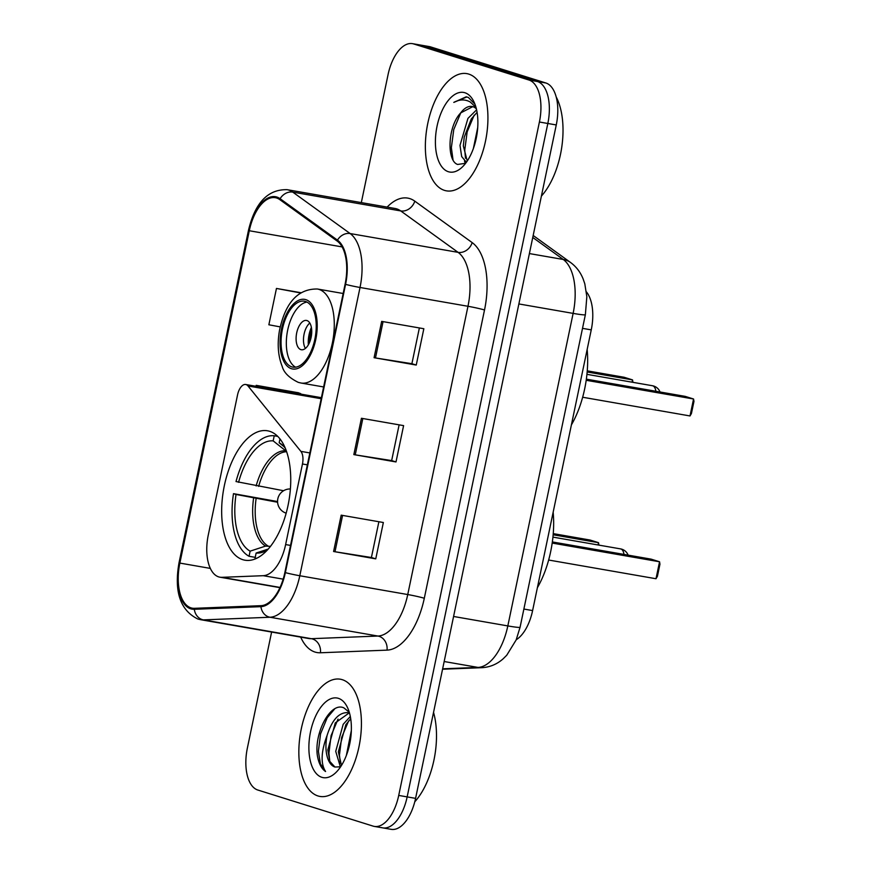 <?xml version="1.0" encoding="UTF-8"?>
<svg xmlns="http://www.w3.org/2000/svg" width="873" height="873" viewBox="0 0 873 873"><rect width="100%" height="100%" fill="white"/><g stroke="black" fill="none" stroke-linecap="round" stroke-linejoin="round"><path stroke-width="1.31" d="M218.73 576.9A37.179 18.759 -80.1 0 0 219.941 577.195A37.179 18.759 -80.1 0 0 221.971 577.326L263.264 575.689A37.179 18.759 -80.1 0 0 285.624 544.566L302.462 463.989A12.397 6.253 -80.1 0 0 300.89 451.374L248.008 385.975A12.397 6.253 -80.1 0 0 245.695 384.502A12.397 6.253 -80.1 0 0 237.565 394.836L208.298 534.92A37.179 18.759 -80.1 0 0 218.73 576.9M242.803 559.68A65.682 33.141 -80.1 0 0 244.942 560.204A65.682 33.141 -80.1 0 0 288.461 503.317A65.682 33.141 -80.1 0 0 269.615 431.295A65.682 33.141 -80.1 0 0 267.476 430.782A65.682 33.141 -80.1 0 0 223.946 487.658A65.682 33.141 -80.1 0 0 242.803 559.68M586.427 291.898A37.179 18.759 99.9 0 1 591.25 329.874L532.606 610.576A37.179 18.759 99.9 0 1 516.259 639.713M381.545 827.582A37.179 18.759 -80.1 0 0 382.756 827.877L391.191 829.35A37.179 18.759 -80.1 0 0 415.581 798.359L556.265 124.948A37.179 18.759 -80.1 0 0 545.843 82.979L430.531 46.88A37.179 18.759 -80.1 0 0 429.32 46.585L420.884 45.123A37.179 18.759 -80.1 0 1 422.096 45.418A37.179 18.759 -80.1 0 0 420.884 45.123L412.46 43.65A37.179 18.759 -80.1 0 0 388.059 74.642L361.324 202.601M382.756 827.877A37.179 18.759 -80.1 0 0 407.156 796.896L547.829 123.475A37.179 18.759 -80.1 0 0 537.408 81.505L422.096 45.418L537.408 81.505A37.179 18.759 -80.1 0 1 547.829 123.475L407.156 796.896A37.179 18.759 -80.1 0 1 382.756 827.877L374.321 826.415A37.179 18.759 -80.1 0 0 398.721 795.423L539.405 122.013A37.179 18.759 -80.1 0 0 528.973 80.032L413.671 43.945A37.179 18.759 -80.1 0 0 412.46 43.65M317.99 795.958A59.484 30.009 -80.1 0 0 319.922 796.427A59.484 30.009 -80.1 0 0 359.349 744.92A59.484 30.009 -80.1 0 0 342.281 679.685A59.484 30.009 -80.1 0 0 340.339 679.216A59.484 30.009 -80.1 0 0 300.912 730.734A59.484 30.009 -80.1 0 0 317.99 795.958A59.484 30.009 -80.1 0 0 319.922 796.427A59.484 30.009 -80.1 0 0 359.349 744.92A59.484 30.009 -80.1 0 0 342.281 679.685A59.484 30.009 -80.1 0 0 340.339 679.216A59.484 30.009 -80.1 0 0 300.912 730.734A59.484 30.009 -80.1 0 0 317.99 795.958M444.499 190.379A59.484 30.009 -80.1 0 0 446.441 190.849A59.484 30.009 -80.1 0 0 485.857 139.331A59.484 30.009 -80.1 0 0 468.79 74.107A59.484 30.009 -80.1 0 0 466.859 73.627A59.484 30.009 -80.1 0 0 427.432 125.145A59.484 30.009 -80.1 0 0 444.499 190.379A59.484 30.009 -80.1 0 0 446.441 190.849A59.484 30.009 -80.1 0 0 485.857 139.331A59.484 30.009 -80.1 0 0 468.79 74.107A59.484 30.009 -80.1 0 0 466.859 73.627A59.484 30.009 -80.1 0 0 427.432 125.145A59.484 30.009 -80.1 0 0 444.499 190.379M190.98 607.859A39.656 20.014 99.9 0 1 179.86 563.085L249.285 230.745A39.656 20.014 99.9 0 1 275.311 197.691A39.656 20.014 99.9 0 1 279.818 199.633L337.185 241.068A39.656 20.014 99.9 0 1 345.097 284.216L284.871 572.481A39.656 20.014 99.9 0 1 261.016 605.676L194.439 608.317A39.656 20.014 99.9 0 1 192.267 608.175A39.656 20.014 99.9 0 1 190.98 607.859M190.772 608.83A40.649 20.505 -80.1 0 0 194.319 609.299L260.907 606.659A40.649 20.505 -80.1 0 0 285.351 572.633L345.577 284.358A40.649 20.505 -80.1 0 0 337.469 240.14L280.102 198.706A40.649 20.505 -80.1 0 0 248.805 230.592L179.38 562.932A40.649 20.505 -80.1 0 0 190.772 608.83M298.359 392.763L256.215 385.342L256.007 386.303M271.612 632.052L247.375 748.052A37.179 18.759 -80.1 0 0 257.797 790.021L373.109 826.12A37.179 18.759 -80.1 0 0 374.321 826.415M341.19 515.168L383.356 522.512L375.761 558.851L333.595 551.507L341.19 515.168M381.676 321.384L423.841 328.728L416.246 365.056L374.081 357.712L381.676 321.384M361.433 418.276L403.599 425.62L396.004 461.948L353.838 454.604L361.433 418.276M300.705 292.673L276.457 288.45L268.862 324.778L280.211 326.895M396.004 461.948L391.661 460.595L355.235 454.844A9.919 0.567 -168.2 0 1 353.838 454.604M416.246 365.056L411.903 363.703L375.477 357.952A9.919 0.567 -168.2 0 1 374.081 357.712M375.761 558.851L371.418 557.487M378.882 521.738L371.407 557.509L334.992 551.736A9.919 0.567 -168.2 0 1 333.595 551.507M256.215 385.342L300.683 394.083M300.77 393.668L297.955 392.61M276.457 288.45L300.334 292.902M399.125 424.835L391.65 460.617M419.367 327.942L411.892 363.725M349.255 712.215L343.853 707.861C330.496 701.532 314.16 732.763 317.325 755.32C318.667 763.329 321.417 768.72 325.574 771.514C320.522 763.689 321.035 751.653 327.102 735.415C332.253 719.188 339.564 711.626 349.025 712.739L349.451 712.881M346.352 755.494L351.339 730.526M340.383 766.887L335.723 751.358L343.198 724.284L350.313 716.493M341.485 765.435L338.353 751.817L345.828 724.743L350.706 718.73M327.102 735.415A28.012 14.132 -80.1 0 0 334.948 767.04L329.808 761.398L327.811 749.972L335.287 722.899L349.309 712.826M348.011 712.499L349.025 712.739M321.886 777.319A40.409 20.385 -80.1 0 0 336.247 772.179A40.409 20.385 -80.1 0 0 347.498 707.567A40.409 20.385 -80.1 0 0 338.386 698.335A40.409 20.385 -80.1 0 0 310.548 731.694A40.409 20.385 -80.1 0 0 321.886 777.319M334.948 767.04L340.601 766.789M414.784 801.785A61.972 31.264 -80.1 0 0 433.543 712.401M325.574 771.514L320.413 763.875L318.383 751.337L320.555 733.822L327.233 717.715L334.708 708.887M329.776 761.311L328.925 753.181L331.096 735.655L338.037 719.112M340.317 763.155L339.466 755.014L341.638 737.489L348.589 720.945M255.222 557.345L249.056 556.276A61.972 31.264 -80.1 0 1 233.495 493.66L277.549 501.549M537.386 587.704A72.503 36.579 -80.1 0 0 553.155 512.222M277.712 436.369L274.231 435.769A61.972 31.264 -80.1 0 0 236.026 481.547L283.572 490.735M256.455 558.393L255.058 558.153A61.972 31.264 -80.1 0 0 256.782 558.24M274.231 435.769L273.162 440.876A56.767 28.634 -80.1 0 0 238.569 482.343M285.275 448.209A56.767 28.634 -80.1 0 0 281.706 444.488A56.767 28.634 -80.1 0 0 279.164 442.753L279.971 438.912M255.058 558.153L256.127 553.035A56.767 28.634 -80.1 0 0 262.959 552.107A56.767 28.634 -80.1 0 0 267.585 549.815M286.508 451.406L273.162 440.876M279.164 442.753L283.878 446.55M268.262 549.052L256.127 553.035M233.495 493.66L236.037 494.456A56.767 28.634 -80.1 0 0 250.114 551.158L249.056 556.276M277.581 502.248L236.037 494.456M250.114 551.158L265.545 546.094L270.488 546.367M598.049 544.97L598.529 542.679L590.126 540.049L553.253 533.621M598.922 545.123L598.529 542.679L553.155 534.778M656.005 578.734L657.413 576.3L659.944 564.187L659.552 561.775L656.005 578.734L548.648 560.03M552.194 543.071L659.552 561.775L651.138 559.146L552.358 541.937M476.385 108.885A28.012 14.132 -80.1 0 0 472.904 106.692A28.012 14.132 -80.1 0 0 471.998 106.473A28.012 14.132 -80.1 0 0 460.671 112.923L472.784 106.659M473.384 148.497L477.717 127.567M466.389 162.258L461.664 156.54L459.995 145.376L467.939 118.39L476.603 109.845M467.241 161.014L463.345 145.955L464.218 137.181L471.289 118.968L477.084 112.333M474.934 104.171L468.408 97.481L466.215 96.816L453.796 102.403C459.591 99.282 465.058 99.151 470.209 101.988L476.003 107.412M448.395 171.73A40.409 20.385 -80.1 0 0 462.755 166.59A40.409 20.385 -80.1 0 0 474.006 101.977A40.409 20.385 -80.1 0 0 464.894 92.745A40.409 20.385 -80.1 0 0 437.067 126.105A40.409 20.385 -80.1 0 0 448.395 171.73M460.671 112.923C447.369 126.814 446.747 161.232 457.659 164.451L465.615 163.295M541.413 196.076A61.972 31.264 -80.1 0 0 556.177 96.903M453.796 102.403L466.88 96.958M453 159.759L451.363 147.69L453.764 129.564L460.802 112.781M465.495 158.264L464.752 150.025L467.153 131.899L474.192 115.116M465.276 163.513L464.501 161.058M291.822 366.878A33.458 16.882 -80.1 0 0 292.902 367.14A33.458 16.882 -80.1 0 0 315.077 338.167A33.458 16.882 -80.1 0 0 305.485 301.48A33.458 16.882 -80.1 0 0 304.393 301.207A33.458 16.882 -80.1 0 0 282.219 330.19A33.458 16.882 -80.1 0 0 291.822 366.878M571.389 424.922A72.503 36.579 -80.1 0 0 587.158 349.44M306.958 302.091A33.458 16.882 -80.1 0 0 287.282 332.198A33.458 16.882 -80.1 0 0 295.62 367.184M632.052 382.188L632.532 379.897L624.13 377.267L587.256 370.839M632.936 382.309L632.532 379.897L587.169 371.996M690.008 415.952L691.427 413.518L693.959 401.405L693.555 398.994L690.008 415.952L582.662 397.248M586.198 380.29L693.555 398.994L685.141 396.364L586.361 379.155M300.879 349.626A14.874 7.508 -80.1 0 0 301.371 349.746A14.874 7.508 -80.1 0 0 311.224 336.869A14.874 7.508 -80.1 0 0 306.958 320.566A14.874 7.508 -80.1 0 0 306.467 320.446A14.874 7.508 -80.1 0 0 296.613 333.322A14.874 7.508 -80.1 0 0 300.879 349.626M309.817 323.043A14.874 7.508 -80.1 0 0 303.902 335.09A14.874 7.508 -80.1 0 0 305.397 348.436M308.344 344.857A19.828 10.007 99.9 0 1 311.377 327.408M309.555 342.412A17.351 8.752 99.9 0 1 311.705 330.114M221.971 577.326L280.047 587.442M523.876 609.048L532.606 610.576M582.52 328.357L591.25 329.874M285.624 544.566L290.523 545.418M263.264 575.689L283.168 579.148M302.462 463.989L307.361 464.84M300.89 451.374L309.85 452.934M248.008 385.975L321.177 398.721M415.581 798.359L398.721 795.423M430.531 46.88L413.671 43.945M545.843 82.979L528.973 80.032M556.265 124.948L539.405 122.013M442.644 668.816L478.011 667.419L444.171 661.527M520.079 627.229A24.782 1.419 -168.2 0 1 507.824 625.919L573.125 313.385A49.575 25.011 -80.1 0 0 563.238 259.467A24.782 20.788 -54.2 0 1 570.68 262.577C576.355 266.811 580.512 272.3 583.164 279.033L584.801 283.812L586.842 296.678L585.368 314.695L520.079 627.229L516.172 639.909L506.744 655.23L503.197 658.766C497.053 664.233 489.949 667.201 481.896 667.681A24.782 21.279 -92.3 0 1 478.011 667.419A49.575 25.011 -80.1 0 0 507.824 625.919L453.578 616.469M532.759 237.456L563.238 259.467L529.398 253.574M585.368 314.695A24.782 1.419 -168.2 0 1 573.125 313.385L518.878 303.946M179.86 563.085L210.338 568.399M387.143 207.097A61.972 31.264 99.9 0 1 409.764 198.597A61.972 31.264 99.9 0 1 414.784 201.15L472.162 242.596A61.972 31.264 99.9 0 1 484.515 309.991L424.3 598.267A61.972 31.264 99.9 0 1 387.023 650.134L320.435 652.775A61.972 31.264 99.9 0 1 300.694 637.126M280.102 198.706A12.397 10.389 -54.2 0 1 292.761 192.115L400.707 210.917A49.575 25.011 -80.1 0 0 396.691 208.876A49.575 25.011 -80.1 0 0 395.076 208.483L287.13 189.681A49.575 25.011 99.9 0 1 292.761 192.115L350.138 233.549A49.575 25.011 99.9 0 1 360.025 287.479L299.799 575.744A12.397 0.709 -168.2 0 1 285.351 572.633M424.3 598.267A12.397 0.709 -168.2 0 0 407.746 594.546L299.799 575.744A49.575 25.011 99.9 0 1 269.986 617.244L203.398 619.885A49.575 25.011 99.9 0 1 200.692 619.699L308.638 638.501A49.575 25.011 -80.1 0 0 311.345 638.687L377.933 636.046A49.575 25.011 -80.1 0 0 407.746 594.546L467.972 306.281A49.575 25.011 -80.1 0 0 458.085 252.352L400.707 210.917A12.397 10.389 125.8 0 0 414.784 201.15M194.319 609.299A12.397 10.64 -92.3 0 0 203.398 619.885L311.345 638.687A12.397 10.64 87.7 0 1 320.435 652.775M345.577 284.358A12.397 0.709 11.8 0 0 360.025 287.479L467.972 306.281A12.397 0.709 -168.2 0 1 484.515 309.991M337.469 240.14A12.397 10.389 -54.2 0 1 350.138 233.549L458.085 252.352A12.397 10.389 125.8 0 0 472.162 242.596M387.023 650.134A12.397 10.64 87.7 0 0 377.933 636.046L269.986 617.244A12.397 10.64 -92.3 0 1 260.907 606.659M248.805 230.592A12.397 0.709 -168.2 0 1 248.478 230.341A12.397 0.709 -168.2 0 1 249.383 230.265M200.692 619.699L197.898 619.033C180.209 610.336 173.923 591.556 179.041 562.692A12.397 0.709 11.8 0 0 179.38 562.932M249.285 230.745L342.107 246.906M362.819 418.516L355.235 454.844M342.576 515.408L334.992 551.736M383.061 321.624L375.477 357.952M285.46 450.774A49.161 24.804 -80.1 0 0 256.138 485.923M286.606 451.723A48.582 24.509 -80.1 0 0 258.648 486.392M253.607 498.036A49.161 24.804 -80.1 0 0 265.545 546.094M256.116 498.505A48.582 24.509 -80.1 0 0 267.891 545.909M620.212 548.855A9.919 4.998 99.9 0 1 620.55 548.888A9.919 4.998 99.9 0 1 620.867 548.964A9.919 4.998 99.9 0 1 623.955 554.41M305.856 299.657A35.324 17.82 -80.1 0 0 281.532 328.815A35.324 17.82 -80.1 0 0 291.44 368.701A35.324 17.82 -80.1 0 0 315.764 339.532A35.324 17.82 -80.1 0 0 305.856 299.657M343.154 293.492L317.379 289.007A47.72 24.073 99.9 0 1 318.929 289.378A47.72 24.073 99.9 0 1 332.624 341.703A47.72 24.073 99.9 0 1 300.999 383.018L323.632 386.957M652.12 385.702A9.919 4.998 99.9 0 1 652.447 385.735A9.919 4.998 99.9 0 1 652.764 385.811A9.919 4.998 99.9 0 1 655.852 391.257M219.941 577.195L279.96 587.649M245.695 384.502L321.395 397.684M533.174 235.481L570.68 262.577M481.896 667.681L442.556 669.231M287.13 189.681C267.924 189.201 255.036 202.765 248.478 230.341L179.041 562.692M628.113 555.13A9.919 9.919 0 0 0 620.55 548.888L552.936 537.113M290.393 488.978A12.397 12.397 0 0 0 286.169 513.171M317.379 289.007C297.977 288.734 285.34 302.593 279.458 330.605C277.156 344.071 278.061 355.988 282.186 366.365C283.79 372.553 289.159 377.889 298.282 382.363L300.999 383.018M660.01 391.988A9.919 9.919 0 0 0 652.447 385.735L586.94 374.331"/></g></svg>
